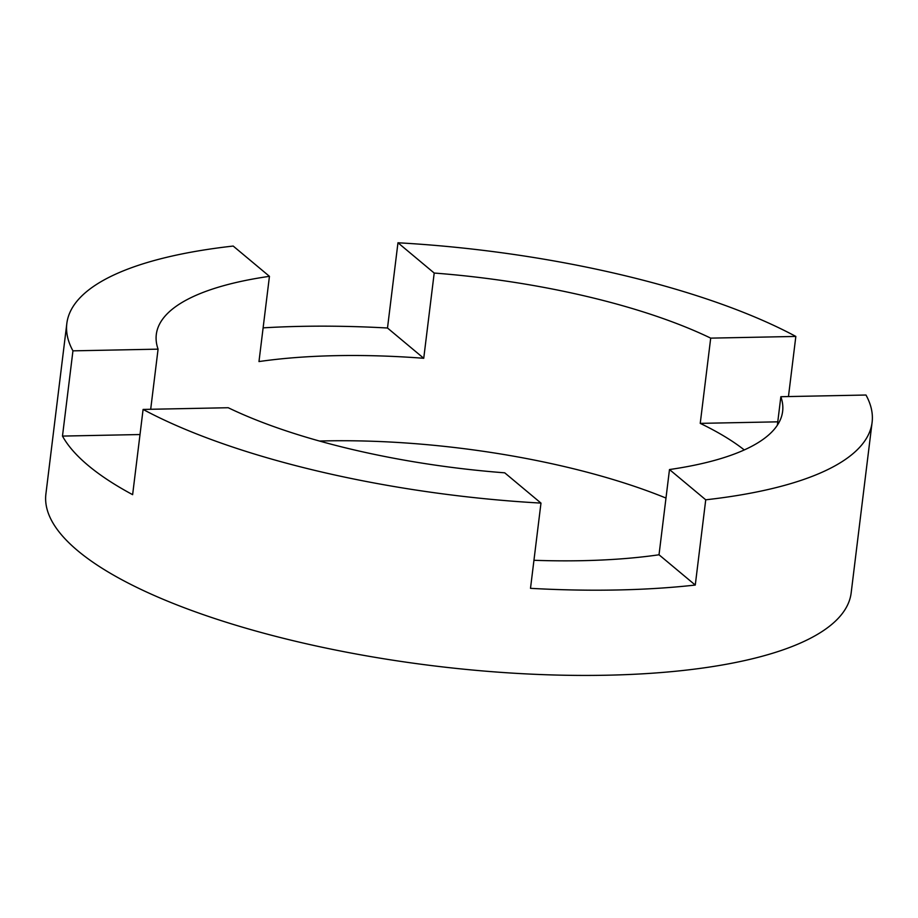 <?xml version="1.0" encoding="UTF-8"?>
<svg xmlns="http://www.w3.org/2000/svg" width="918" height="918" viewBox="0 0 918 918"><rect width="100%" height="100%" fill="white"/><g stroke="black" fill="none" stroke-linecap="round" stroke-linejoin="round"><path stroke-width="1.38" d="M228.226 407.73A315.517 95.931 7 0 0 504.728 472.827L540.977 503.098A405.653 123.333 7 0 1 143.093 409.428L228.226 407.73M150.69 409.279L158.08 349.15L72.947 350.848A405.653 123.333 7 0 1 66.83 323.492L45.9 493.976A405.653 123.333 7 0 0 606.362 675.223A405.653 123.333 7 0 0 851.17 592.844L872.1 422.372A405.653 123.333 7 0 0 865.984 395.027L780.851 396.714A315.517 95.931 7 0 1 782.629 411.39A315.517 95.931 7 0 1 669.486 469.546L659.021 554.782A315.517 95.931 -173 0 1 581.76 560.691A315.517 95.931 -173 0 1 533.955 560.29M66.83 323.492A405.653 123.333 7 0 1 233.195 246.058L269.444 276.329A315.517 95.931 7 0 0 156.301 334.485A315.517 95.931 7 0 0 158.08 349.15M269.444 276.329L258.979 361.566A315.517 95.931 -173 0 1 336.24 355.656A315.517 95.931 -173 0 1 423.737 358.284L434.203 273.048L397.964 242.777L387.499 328.013A405.653 123.333 -173 0 0 301.161 326.36A405.653 123.333 -173 0 0 263.11 327.864M665.986 498.061A315.517 95.931 7 0 0 325.775 440.892A315.517 95.931 7 0 0 319.475 441.042M872.1 422.372A405.653 123.333 7 0 1 705.735 499.805L695.27 585.053A405.653 123.333 -173 0 1 616.839 589.987A405.653 123.333 -173 0 1 530.501 588.335L540.977 503.098M788.459 396.565L795.837 336.436A405.653 123.333 7 0 0 397.964 242.777M795.837 336.436L710.704 338.134A315.517 95.931 7 0 0 434.203 273.048M705.735 499.805L669.486 469.546M143.093 409.428L132.628 494.664A405.653 123.333 -173 0 1 62.481 436.084L72.947 350.848M710.704 338.134L700.239 423.37A315.517 95.931 7 0 1 744.269 449.935M777.362 425.183L780.851 396.714M423.737 358.284L387.499 328.013M140.018 434.535L62.481 436.084M695.27 585.053L659.021 554.782M777.775 421.832L700.239 423.37"/></g></svg>
